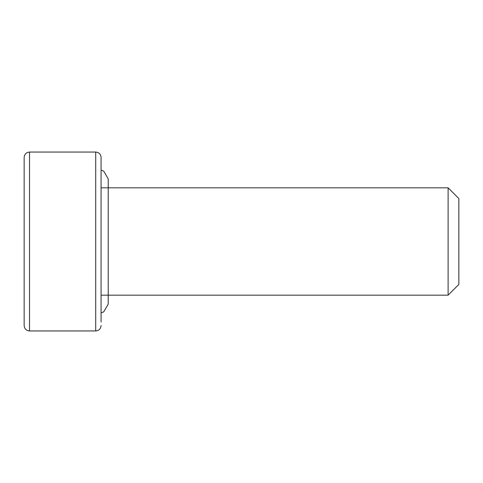 <?xml version="1.0" encoding="UTF-8"?>
<svg xmlns="http://www.w3.org/2000/svg" width="483" height="483" viewBox="0 0 483 483"><rect width="100%" height="100%" fill="white"/><g stroke="black" fill="none" stroke-linecap="round" stroke-linejoin="round"><path stroke-width="0.72" d="M29.517 330.946C26.287 330.656 24.5 328.869 24.15 325.578L24.15 157.422C24.5 154.131 26.287 152.344 29.517 152.054L29.517 330.946L95.706 330.946L95.706 152.054C98.937 152.344 100.724 154.131 101.074 157.422L101.074 321.998M448.115 187.833L458.85 198.567L458.85 284.433L448.115 295.167L448.115 187.833L101.074 187.833M101.074 170.125L103.712 171.121L108.228 178.891L108.228 304.109L103.712 311.879L101.074 312.875M29.517 152.054L95.706 152.054M448.115 295.167L101.074 295.167M95.706 330.946C98.937 330.656 100.724 328.869 101.074 325.578"/></g></svg>
